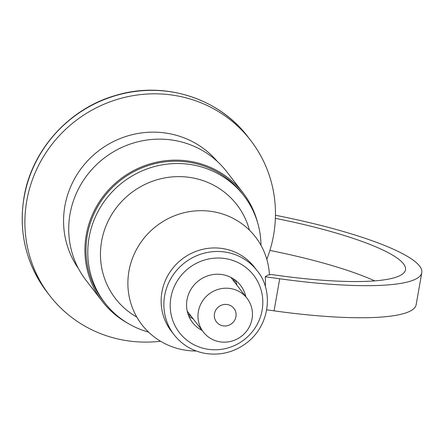 <?xml version="1.0" encoding="UTF-8"?>
<svg xmlns="http://www.w3.org/2000/svg" width="444" height="444" viewBox="0 0 444 444"><rect width="100%" height="100%" fill="white"/><g stroke="black" fill="none" stroke-linecap="round" stroke-linejoin="round"><path stroke-width="0.67" d="M94.85 291.719L93.778 290.343A88.867 85.714 142.3 0 0 94.073 290.72L95.138 292.102A88.867 85.714 -37.7 0 1 94.844 291.725M92.513 288.633L92.48 288.661A88.867 85.714 -37.7 0 1 91.214 286.957L93.889 290.415A88.867 85.714 142.3 0 0 95.443 292.502L102.264 301.337A88.867 85.714 142.3 0 0 127.45 323.054M93.506 289.926L92.48 288.661M93.923 290.526A88.867 85.714 -37.7 0 1 93.767 290.332A88.867 85.714 -37.7 0 1 93.479 289.949M257.587 222.605A88.867 85.714 142.3 0 0 242.962 192.746A88.867 85.714 142.3 0 0 152.903 163.092A88.867 85.714 142.3 0 0 102.264 301.337M242.962 192.746L226.756 171.75A88.867 85.714 142.3 0 0 136.702 142.097A88.867 85.714 142.3 0 0 86.058 280.342L93.767 290.332M217.266 161.4A87.762 84.649 142.3 0 0 130.714 135.065A87.762 84.649 142.3 0 0 78.455 268.537M261 245.343A87.762 84.649 142.3 0 0 243.873 195.726A87.762 84.649 142.3 0 0 154.928 166.445A87.762 84.649 142.3 0 0 104.917 302.969A87.762 84.649 142.3 0 0 148.579 332.112M243.873 195.726L242.091 193.418A87.762 84.649 142.3 0 0 153.152 164.136A87.762 84.649 142.3 0 0 103.141 300.666L104.917 302.969M249.434 230.159A76.723 73.998 142.3 0 0 130.963 193.073A76.723 73.998 142.3 0 0 136.819 317.077M191.27 316.383A29.254 28.216 -37.7 0 1 187.967 313.93M233.433 278.843A29.254 28.216 -37.7 0 1 234.965 282.662M216.961 322.522A11.039 10.645 -37.7 0 1 216.467 321.928A11.039 10.645 -37.7 0 1 218.703 306.754A11.039 10.645 -37.7 0 1 233.949 308.441A11.039 10.645 -37.7 0 1 232.023 323.365A11.039 10.645 -37.7 0 1 216.961 322.522M245.826 296.847A27.6 26.618 142.3 0 0 208.164 294.733A27.6 26.618 142.3 0 0 203.363 332.045A27.6 26.618 142.3 0 0 241.475 336.258A27.6 26.618 142.3 0 0 247.058 298.324A27.6 26.618 142.3 0 0 245.826 296.847M266.705 309.818L274.053 310.844A172.549 31.291 10 0 0 416.156 304.695L421.8 272.622A172.549 31.291 10 0 0 275.452 215.268M269.885 250.438A155.988 28.288 -170 0 1 374.664 280.858M160.573 341.253A126.951 122.45 -37.7 0 1 49.678 295.538A126.951 122.45 -37.7 0 1 26.773 200.805A126.951 122.45 -37.7 0 1 121.229 98.257A126.951 122.45 -37.7 0 1 250.677 140.404A126.951 122.45 -37.7 0 1 266.805 259.263M265.307 286.641A64.952 62.648 142.3 0 0 265.246 276.756L267.654 275.158L271.278 274.509L277.028 275.308A155.988 28.288 -170 0 0 405.494 269.752A155.988 28.288 -170 0 0 275.374 218.331M196.254 351.01A71.756 69.209 -37.7 0 1 128.949 271.14A71.756 69.209 -37.7 0 1 203.052 210.695A71.756 69.209 -37.7 0 1 269.425 274.836M265.246 276.756L279.698 278.765A172.549 31.291 10 0 0 421.8 272.622M202.114 330.43A30.359 29.282 -37.7 0 1 192.48 322.461A30.359 29.282 -37.7 0 1 187.002 299.811A30.359 29.282 -37.7 0 1 209.585 275.286A30.359 29.282 -37.7 0 1 240.543 285.364A30.359 29.282 -37.7 0 1 245.81 296.709M235.331 280.181A30.359 29.282 -37.7 0 1 236.907 285.17M193.212 318.897A30.359 29.282 -37.7 0 1 188.783 316.111M248.002 136.941C218.792 98.063 164.363 80.836 116.433 95.216C69.591 108.07 31.818 149.717 24.032 197.136C18.415 232.334 26.074 263.98 47.009 292.074A126.951 122.45 -37.7 0 1 24.098 197.347A126.951 122.45 -37.7 0 1 118.559 94.794A126.951 122.45 -37.7 0 1 248.002 136.941L250.677 140.404M174.109 334.798L171.373 331.257A52.436 50.577 -37.7 0 1 161.916 292.13A52.436 50.577 -37.7 0 1 200.927 249.772A52.436 50.577 -37.7 0 1 254.395 267.177L257.132 270.723A52.436 50.577 142.3 0 0 203.663 253.313A52.436 50.577 142.3 0 0 164.646 295.671A52.436 50.577 142.3 0 0 174.109 334.798C182.107 344.899 192.53 351.11 205.372 353.441C221.195 355.783 235.453 351.881 248.157 341.741C271.278 322.666 272.605 288.889 257.132 270.723M274.053 310.844L279.698 278.765M170.901 297.569A46.914 45.255 -37.7 0 1 246.242 267.732A46.914 45.255 -37.7 0 1 232.384 346.437A46.914 45.255 -37.7 0 1 170.901 297.569M187.207 311.122L203.363 332.045M230.902 277.395L247.058 298.324M49.678 295.538L47.009 292.074"/></g></svg>
